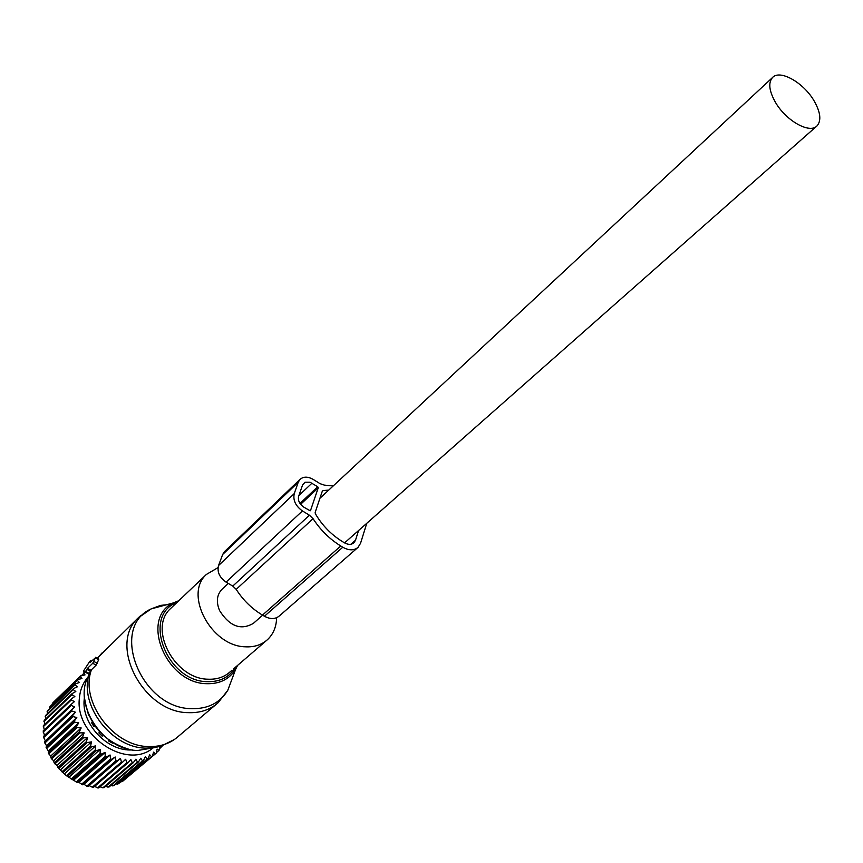 <?xml version="1.0" encoding="UTF-8"?>
<svg xmlns="http://www.w3.org/2000/svg" width="863" height="863" viewBox="0 0 863 863"><rect width="100%" height="100%" fill="white"/><g stroke="black" fill="none" stroke-linecap="round" stroke-linejoin="round"><path stroke-width="1.29" d="M95.351 657.908L89.946 662.45L90.572 660.713L89.86 661.263L83.441 671.123L85.642 671.436L87.508 668.329L92.751 663.259L95.351 657.908L98.652 659.774L98.738 659.127M98.652 659.774L96.117 665.168L90.917 670.26L88.943 674.24L83.441 671.123M90.917 670.26L87.508 668.329M218.048 567.595L206.365 574.467C183.7 594.316 211.176 646.171 245.189 646.797C254.207 647.304 261.672 644.888 267.573 639.569C273.388 634.025 276.397 626.743 276.613 617.725M222.309 589.019L221.715 589.58C216.796 594.995 216.074 601.986 219.558 610.562C229.612 626.398 240.896 630.659 253.431 623.323L262.643 615.19M814.219 101.079C803.723 82.621 779.796 69.04 772.407 77.638C768.156 82.783 769.106 90.906 775.265 102.007C785.74 120.669 809.807 134.207 817.099 125.815C821.5 120.561 820.54 112.319 814.219 101.079M46.516 748.523L74.768 722.158L78.727 722.806L48.371 751.004L46.106 747.39L74.347 721.004L76.807 717.531L72.999 716.603L72.697 715.438L44.531 741.932L46.537 745.848L46.106 747.39M48.371 751.004L48.781 753.852L50.744 756.031L50.96 757.941L53.614 760.853L54.164 762.892L56.947 765.405L58.662 768.469L66.408 775.697L77.303 782.547L78.911 782.342L82.546 784.78L83.97 784.262L86.785 786.139L89.105 785.621L93.301 787.498L122.6 762.191L121.456 762.007L92.168 787.326M78.727 722.806L76.58 726.473L48.263 752.752M121.456 762.007L120.442 758.415L117.12 761.069L115.976 760.756L115.211 756.991L111.672 759.343L110.54 758.901L110.054 754.985L106.322 757.024L105.221 756.463L105.038 752.45L101.144 754.143L100.086 753.475L100.216 749.386L96.203 750.745L95.2 749.969L95.664 745.859L91.554 746.862L90.626 745.988L91.424 741.889L87.271 742.547L86.429 741.597L87.573 737.541L83.409 737.854L82.654 736.84L84.143 732.87L80.011 732.849L79.364 731.77L50.96 757.941M160.13 746.43L159.019 750.379L157.131 749.084L156.268 753.097L155.491 753.766L153.592 752.137L152.384 756.107L151.521 756.668L149.644 754.704L148.112 758.588L147.163 759.03L145.34 756.754L143.474 760.508L142.471 760.832L140.734 758.253L138.544 761.846L137.487 762.051L135.879 759.181L133.387 762.579L132.276 762.655L130.842 759.516L128.048 762.698L126.915 762.644L125.664 759.267L122.6 762.191M162.654 745.6L159.86 748.426M152.675 748.243C126.3 770.174 74.606 735.319 79.385 698.232C80.108 689.839 83.01 682.741 88.102 676.948M72.697 715.438L75.448 712.202L71.823 711.004L71.651 709.839L74.671 706.862L71.251 705.449L71.208 704.294L74.477 701.587L71.295 699.979L71.37 698.857L43.355 725.632L44.283 729.904M74.768 722.158L74.347 721.004M79.364 731.77L81.176 727.941L77.12 727.595L76.58 726.473M75.448 712.202L44.531 741.932M45.254 740.616L43.7 737.585L43.538 736.43L44.531 735.384L43.15 730.983L71.208 704.294M125.415 778.965L155.491 753.766M120.744 781.802L122.697 781.263L152.384 756.107M115.825 784.014L118.458 783.744L148.112 758.588M110.691 785.589L113.884 785.664L143.474 760.508M105.383 786.527L109.008 787.024L138.544 761.846M99.946 786.829L103.916 787.79L133.387 762.579M94.455 786.495L98.652 787.951L128.048 762.698M77.12 727.595L48.781 753.852M80.011 732.849L51.586 758.998M84.143 732.87L53.614 760.853M82.654 736.84L54.164 762.892M83.409 737.854L54.898 763.884M87.573 737.541L56.947 765.405M86.429 741.597L57.832 767.541M87.271 742.547L58.662 768.469M91.424 741.889L60.701 769.634M90.626 745.988L61.931 771.824M91.554 746.862L62.837 772.676M95.664 745.859L64.833 773.496M95.2 749.969L66.408 775.697M96.203 750.745L67.379 776.452M100.216 749.386L69.288 776.927M100.086 753.475L71.187 779.106M101.144 754.143L72.222 779.753M105.038 752.45L74.002 779.882M105.221 756.463L76.224 782.007M106.322 757.024L77.303 782.547M110.054 754.985L78.911 782.342M110.54 758.901L81.446 784.359M111.672 759.343L82.546 784.78M115.211 756.991L83.97 784.262M115.976 760.756L86.785 786.139M117.12 761.069L87.907 786.43M120.442 758.415L89.105 785.621M126.915 762.644L97.541 787.897M132.276 762.655L102.826 787.876M137.487 762.051L107.961 787.229M142.471 760.832L112.88 785.999M147.163 759.03L117.53 784.187M151.521 756.668L121.845 781.824M159.019 750.379L156.376 752.633M85.167 672.104L55.631 700.13M71.37 698.857L74.865 696.463L71.942 694.683L72.147 693.604L75.825 691.522L73.182 689.613L73.517 688.588L77.346 686.84L75.005 684.844L75.459 683.895L79.407 682.482L77.39 680.432L77.95 679.559L81.974 678.491L80.281 676.419L80.949 675.643L85.016 674.909L83.657 672.86M132.276 749.893C107.789 751.867 81.402 724.23 84.186 699.483L84.445 697.088M71.295 699.979L43.269 726.732M71.251 705.449L43.182 732.115M74.671 706.862L44.531 735.384M71.651 709.839L43.538 736.43M71.823 711.004L43.7 737.585M72.999 716.603L44.811 743.075M76.807 717.531L46.537 745.848M81.176 727.941L50.744 756.031M72.147 693.604L44.164 720.454L44.628 724.424M45.599 719.073L45.556 715.513L73.517 688.588M47.195 713.938L47.508 710.875L75.459 683.895M49.407 709.041L49.989 706.592L77.95 679.559M52.222 704.435L52.977 702.709L80.949 675.643M80.281 676.419L52.319 703.485M77.39 680.432L49.428 707.455M75.005 684.844L47.055 711.824M73.182 689.613L45.221 716.527M71.942 694.683L43.948 721.522M88.954 715.47L87.573 712.051M92.265 721.889L91.607 722.73L93.83 726.484L95.394 726.614M99.342 731.457L98.975 733.032L102.125 736.107L103.495 735.654M108.565 739.796L108.738 741.058L112.492 743.14L112.934 742.709M224.758 551.371L222.676 554.467L218.544 565.535C216.98 571.953 219.493 577.487 226.074 582.126L232.762 586.096L236.203 589.353L313.053 518.674L309.429 515.222L302.438 510.939C295.545 505.966 292.827 500.173 294.261 493.593L298.22 482.277L299.968 479.44C303.442 476.419 307.864 476.419 313.247 479.45L320.13 483.701L324.359 485.125L333.204 485.945M353.657 543.032L353.949 542.773C351.37 544.898 348.134 544.877 344.24 542.698L342.212 541.457C331.068 534.51 322.115 525.265 315.362 513.744L315.157 512.428L322.309 491.209L323.161 490.572L322.223 491.446M310.54 510.497L318.242 487.811L317.735 486.743L310 482.223L305.049 482.223L302.579 484.963L298.641 496.279C297.757 500.4 299.45 504.003 303.754 507.11L310.195 510.81M357.573 547.768L279.278 615.988C275.243 619.31 270.292 619.397 264.434 616.247L342.794 547.228C348.911 550.637 353.992 550.68 358.048 547.358L360.54 543.302L366.764 523.291M328.738 490.087L323.161 490.572M353.949 542.773L355.513 540.227L358.555 530.529M313.053 518.674C320.378 529.968 329.612 539.073 340.766 545.988L342.794 547.228M236.203 589.353C243.042 600.098 251.802 608.685 262.481 615.092L340.766 545.988M264.434 616.247L262.481 615.092M89.493 673.615L85.642 671.436M90.539 671.446L87.044 669.472M96.117 665.168L92.751 663.259M97.195 663.313L93.894 661.446M140.982 615.341L138.209 617.897C107.864 644.866 143.377 712.881 188.555 712.655C200.345 713.054 210.194 709.742 218.091 702.741L227.789 690.292L232.449 677.854M91.51 669.623C79.525 701.306 113.387 746.819 149.029 746.56C160.604 746.808 170.313 743.464 178.166 736.517L216.182 704.359M171.101 604.283L160.658 605.384L151.187 608.89C108.965 627.433 141.068 708.836 191.78 708.663C208.048 708.976 220.054 702.849 227.789 690.292L235.728 669.105C229.461 679.203 219.774 684.057 206.656 683.69C165.858 683.485 139.569 617.94 173.431 602.903L178.857 600.659M102.082 652.924L97.271 658.296M89.256 673.701C78.63 704.952 111.737 748.35 146.246 748.124L153.916 747.746L161.154 746.117L174.574 739.375M237.552 665.438L235.728 669.105L237.508 665.47M88.727 675.675C72.168 703.561 103.085 750.875 137.951 750.443L154.013 747.736M176.861 602.557C141.802 615.233 166.43 681.392 207.142 681.662C220 682.018 229.439 677.207 235.459 667.239M171.629 607.541L170.54 608.577C148.015 628.361 174.466 678.976 207.951 679.203C216.829 679.602 224.207 677.153 230.087 671.867L231.974 670.249M232.762 586.096L309.429 515.222M226.074 582.126L302.438 510.939M218.544 565.535L294.261 493.593M222.676 554.467L298.22 482.277M300.626 504.326L318.242 487.811M298.911 495.535L311.964 483.183M299.979 503.42L317.735 486.743M355.513 540.227L350.928 544.251M98.835 659.181L95.513 657.293M91.305 661.123L90.572 660.713M97.195 658.253L138.209 617.897L151.187 608.89L173.431 602.903L178.781 600.724M84.466 697.423C88.199 723.69 102.859 740.929 128.447 749.127M171.683 607.487L206.365 574.467M233.323 669.073L266.214 640.745M221.715 589.58L228.307 583.453M319.925 498.285L772.407 77.638M344.564 542.892L816.484 126.354M224.445 551.684L299.968 479.44"/></g></svg>
